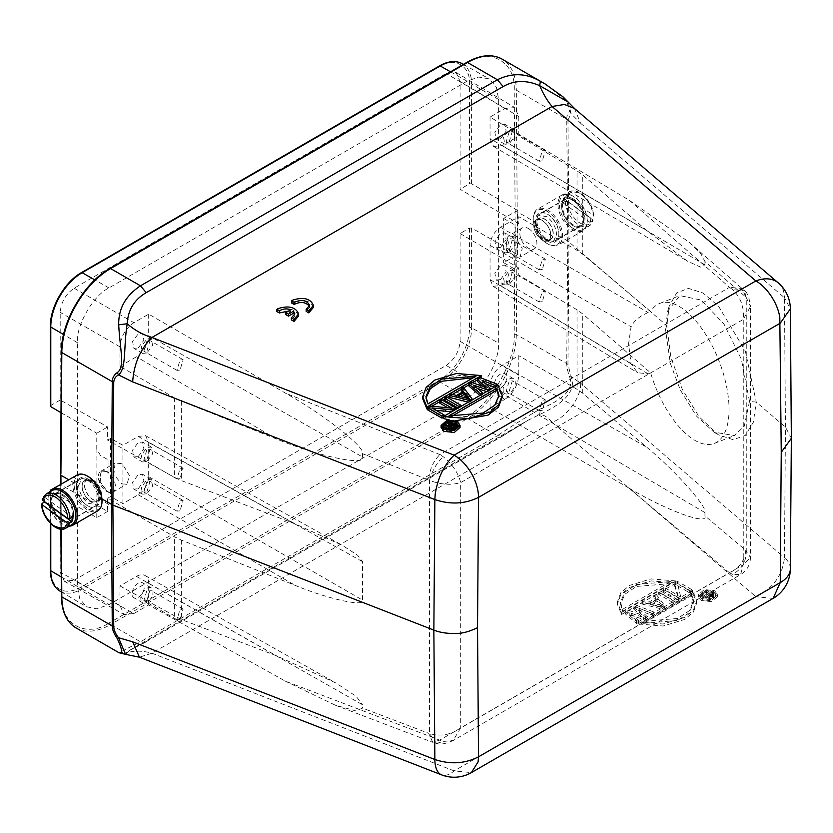<?xml version="1.0" encoding="UTF-8"?>
<svg xmlns="http://www.w3.org/2000/svg" width="833" height="833" viewBox="0 0 833 833"><rect width="100%" height="100%" fill="white"/><g stroke="black" fill="none" stroke-linecap="round" stroke-linejoin="round"><path stroke-width="0.62" stroke-dasharray="4.17 3.12" d="M427.683 409.888L430.838 408.076L452.027 410.221L447.81 407.785M439.574 403.026L441.667 401.818L455.953 410.065L451.663 411.773M436.076 410.305L431.911 409.909L444.062 416.927L443.427 417.291M444.468 400.204L446.561 398.986L460.847 407.233L458.744 408.451L458.088 408.066M449.362 397.372L451.455 396.164L456.505 397.466L463.492 393.426L462.419 392.031M461.243 390.51L463.346 389.303L472.03 400.777L469.239 402.391L468.313 402.162M477.632 388.553L473.675 387.199L482.515 394.727L480.422 395.935L479.891 395.477M468.937 386.075L471.738 384.461L486.076 389.511L482.692 386.304M477.33 381.233L480.12 379.619L497.207 386.241L495.104 387.46L494.313 387.147M485.524 383.701L482.068 382.357L490.21 390.281L487.409 391.895L486.587 391.614M480.912 377.911L477.33 379.983M472.561 382.743L468.937 384.825M463.742 387.824L461.243 389.271M452.371 394.394L449.362 396.133M447.227 397.362L444.468 398.955M442.333 400.184L439.574 401.777M431.963 406.171L427.683 408.639M422.716 398.778L427.891 387.366L441.969 378.776L461.461 375.162L481.464 377.599M443.427 418.541L497.905 387.085L502.174 397.362M455.505 420.769L449.591 419.999M441.084 427.454L446.873 422.414L457.275 423.581L460.045 427.454M288.52 311.073L290.946 311.688L285.844 314.635M298.631 315.874C295.694 309.116 288.874 307.346 278.16 310.563L276.681 311.417M294.695 314.884L294.872 315.884L291.363 319.893M313.416 307.356C310.49 300.598 303.66 298.828 292.945 302.046L291.508 302.92M309.48 306.357L309.657 307.367L306.148 311.375M567.95 364.458L566.742 363.615C566.773 367.228 567.762 371.768 569.72 377.234L571.074 376.454L567.95 364.458L568.96 241.809L567.95 120.119L566.752 119.275L567.762 240.966L666.837 325.578L670.773 356.732L682.206 389.136L699.126 416.854L718.358 434.805L733.134 439.72L745.316 435.42L753.313 422.321L756.27 402.131L745.348 351.12L718.504 306.148L702.896 292.935L688.37 288.374L676.635 292.956L669.191 306.2L666.837 325.578L665.494 329.472L667.681 311.25L679.801 295.611L701.334 300.099L724.096 324.276L741.36 359.2L749.513 401.391L756.27 402.131L785.457 427.121L791.35 438.158M749.513 401.391L744.244 426.225L734.321 435.607L713.86 432.056L696.409 416.011L680.165 389.709L670.315 363.24L665.494 329.472M650.667 372.924L648.209 373.871L637.62 372.705L631.07 363.854L628.571 343.852L631.07 326.796C634.111 320.715 639.817 315.967 648.209 312.552L650.667 311.594L582.746 254.304L577.04 250.337L518.792 216.715L518.792 223.754L515.825 225.462L515.825 269.705L518.792 267.997L518.792 275.036L577.04 309.845L582.746 313.947L650.667 372.924A75.126 34.299 -111.3 0 0 714.308 443.406A75.126 34.299 -111.3 0 0 729.052 409.357A75.126 34.299 -111.3 0 0 704.645 332.763A75.126 34.299 -111.3 0 0 659.788 303.399A75.126 34.299 -111.3 0 0 650.667 311.594M106.884 471.822A12.068 6.966 -120 0 0 100.845 471.228A12.068 6.966 -120 0 0 98.992 480.901A12.068 6.966 -120 0 0 106.884 491.532A12.068 6.966 -120 0 0 112.913 492.136A12.068 6.966 -120 0 0 114.767 482.463A12.068 6.966 -120 0 0 106.884 471.822M101.262 470.989L100.116 482.599L107.238 491.324L108.967 492.136L107.238 491.324L99.356 480.703L101.189 471.03L107.228 471.624L108.967 472.842L107.228 471.624L101.262 470.989L115.058 463.023M121.149 483.296L122.899 484.088L127.178 483.9L129.354 475.393L122.899 464.793L121.149 463.585L115.048 463.013L113.871 474.571L121.149 483.296M574.666 200.805A15.275 8.819 -120 0 0 565.669 199.17A15.275 8.819 -120 0 0 563.087 210.53A15.275 8.819 -120 0 0 571.948 223.983A15.275 8.819 -120 0 0 580.945 225.618A15.275 8.819 -120 0 0 583.527 214.258A15.275 8.819 -120 0 0 574.666 200.805M534.984 222.047C535.442 229.179 538.555 235.135 544.334 239.925L553.351 241.549L556.59 234.51C556.028 227.44 552.852 221.516 547.052 216.747L538.087 215.091L534.984 222.047L517.22 211.79L516.304 334.491A68.972 39.817 -60 0 1 467.532 418.468L110.591 624.542A1.479 0.854 60 0 1 109.54 622.73C85.966 638.672 60.018 623.959 61.819 595.657L60.903 475.247M629.279 488.263C666.744 510.608 708.321 525.79 704.947 515.887L745.743 550.301C744.827 560.474 739.423 567.981 729.531 572.812L629.279 488.263L490.054 407.878L504.86 399.33L446.165 365.437L74.137 580.226L133.874 613.525L148.68 604.966L285.542 681.259L443.166 741.443L453.11 740.558L740.61 574.572L743.255 564.722L460.68 727.865L453.121 740.558C445.728 743.848 440.23 744.806 436.617 743.432L432.733 742.307L428.735 733.321L362.542 708.102L355.941 710.934L335.262 705.176L285.542 681.259M490.054 407.878L490.054 386.356A17.243 9.954 -60 0 1 502.247 365.239L518.792 355.681L518.792 375.194C517.907 385.408 513.263 393.457 504.86 399.33M446.165 365.437C454.568 359.564 459.212 351.526 460.097 341.311L460.097 233.511L469.51 228.075L471.593 228.065L498.655 243.423L517.574 254.627L506.714 260.896L518.792 267.997M500.508 388.168A8.622 4.977 120 0 0 506.131 380.566A8.622 4.977 120 0 0 504.808 373.663A8.622 4.977 120 0 0 500.508 374.09A8.622 4.977 120 0 0 494.875 381.681A8.622 4.977 120 0 0 496.197 388.594A8.622 4.977 120 0 0 500.508 388.168M704.947 515.887L704.947 512.607C707.706 507.068 674.834 470.176 646.575 447.113L582.746 393.28L577.04 389.313L518.792 355.681M335.262 705.176L432.733 742.307L439.866 740.048L729.531 572.812L732.582 574.354L740.61 574.572C746.941 570.636 750.221 564.941 750.471 557.506L743.255 564.722L743.255 319.456C744.358 307.408 740.797 297.464 732.582 289.603L729.531 287.333L742.328 288.478L745.743 296.985L704.947 261.562L701.147 254.252L688.829 242.007L629.279 200.274L490.054 117.057L504.86 108.509L514.804 107.582L518.792 116.547L518.792 136.071L577.04 170.88L582.746 174.972L646.575 230.408L687.548 261.218L700.782 267.164L704.947 264.832L704.947 261.562M148.68 604.966L148.68 583.444L362.542 704.78L362.542 708.102M138.226 597.323A8.622 4.977 120 0 0 143.859 589.722A8.622 4.977 120 0 0 142.537 582.819A8.622 4.977 120 0 0 138.226 583.246A8.622 4.977 120 0 0 132.603 590.836A8.622 4.977 120 0 0 133.915 597.75A8.622 4.977 120 0 0 138.226 597.323M133.874 613.525L124.107 614.546L119.942 605.476L119.942 585.963L136.487 576.405A17.243 9.954 -60 0 1 145.057 575.52A17.243 9.954 -60 0 1 148.68 583.444M60.205 484.494L60.205 572.188L64.37 581.257L74.137 580.226M460.097 233.511L506.714 260.896L503.642 262.666L515.825 269.705M509.213 393.197A8.622 4.977 -60 0 1 504.902 393.624A8.622 4.977 -60 0 1 503.58 386.71A8.622 4.977 -60 0 1 509.213 379.119A8.622 4.977 -60 0 1 513.524 378.692A8.622 4.977 -60 0 1 514.846 385.596A8.622 4.977 -60 0 1 509.213 393.197M745.743 550.301L746.253 550.665C746.493 561.327 741.932 569.22 732.582 574.354M362.542 453.683L362.542 457.005C366.624 466.48 318.029 456.276 276.254 438.887L181.375 401.142L174.389 397.789L119.942 366.343L119.942 346.83C120.827 336.605 125.471 328.556 133.874 322.694L148.68 314.145L285.542 393.166C324.256 414.855 365.625 447.467 362.542 453.683L428.735 480.016C429.474 469.739 433.181 461.253 439.866 454.568L443.166 456.692C452.298 464.075 458.14 472.707 460.68 482.599L460.68 727.865C450.986 734.873 440.584 736.757 429.484 733.54L436.523 743.4M436.617 743.421L443.166 741.443M745.743 296.985L744.702 290.832C747.42 292.643 749.336 297.891 750.471 306.554L746.253 297.496L746.253 550.665L750.46 557.506L750.471 306.554L743.255 319.456L460.68 482.599C451.163 485.379 440.761 484.639 429.484 480.381C431.9 471.249 436.45 463.346 443.166 456.692M119.942 585.963L181.375 619.544L276.254 655.696L336.053 683.091L356.191 696.346L362.542 704.78M107.634 498.217L110.602 496.499L122.899 503.601L138.226 494.75C144.567 490.366 148.055 484.337 148.68 476.653L148.68 442.469L145.556 435.659L138.226 436.43L122.899 445.28L110.602 438.429L107.634 440.136L174.389 477.34L181.375 480.568L295.309 523.978L342.436 545.396L357.711 555.33L362.542 561.661L362.542 600.124C365.541 607.288 328.577 599.219 295.309 585.443L181.375 540.107L174.389 536.754L107.634 498.217L107.634 511.41L60.413 484.619M146.941 602.353A8.622 4.977 -60 0 1 142.63 602.78A8.622 4.977 -60 0 1 141.308 595.866A8.622 4.977 -60 0 1 146.941 588.275A8.622 4.977 -60 0 1 151.252 587.848A8.622 4.977 -60 0 1 152.574 594.752A8.622 4.977 -60 0 1 146.941 602.353M107.634 511.41L96.774 517.678L50.782 491.137A1.479 0.854 180 0 1 50.449 490.845M500.508 247.391L506.152 239.727L504.808 232.886L500.508 233.313L494.854 240.966L496.197 247.817L500.508 247.391M500.508 279.565L506.152 271.912L504.808 265.061L500.508 265.488L494.854 273.141L496.197 279.992L500.508 279.565M648.209 373.871L500.498 285.594L493.042 286.292L490.054 279.565L490.054 245.371C490.731 237.655 494.219 231.626 500.498 227.274L518.792 216.715M500.498 285.594L518.792 275.036M509.213 391.187L512.295 380.827L509.213 381.129L506.131 391.489L509.213 391.187M490.054 117.057L490.054 138.58L493.573 146.441L502.247 145.619L518.792 136.071M119.942 366.343L136.487 356.784C143.89 351.672 147.951 344.633 148.68 335.668L362.542 457.005M146.941 600.343L150.013 589.983L146.941 590.285L143.859 600.645L146.941 600.343M108.967 472.842L108.967 460.368L100.335 455.287L96.888 449.237L96.888 497.509L108.967 504.611L108.967 492.136M96.774 449.299L96.774 433.212L77.615 422.154L77.615 506.62M96.774 517.678L96.774 497.572M498.655 243.423L498.655 343.175C499.05 362.449 483.952 388.605 467.063 397.903L108.967 604.643L96.805 608.819L86.497 606.778L79.77 598.865L77.375 586.401L77.375 506.756M517.574 254.627L517.574 210.385L503.642 218.423L503.642 262.666M517.574 210.385L498.415 199.316L498.415 243.569M515.825 257.23L514.086 256.439L506.214 245.797L508.057 236.124L514.086 236.728L515.825 237.936L522.239 248.494L520.073 256.949L515.825 257.23M503.642 218.423L515.825 225.462M518.792 223.754L460.097 189.268L460.097 81.467L456.099 72.492L446.165 73.419L74.137 288.208C65.724 294.091 61.08 302.14 60.205 312.344L60.205 400.027L107.634 426.944L107.634 440.136M509.213 284.594L504.902 285.021L503.559 278.17L509.213 270.517L513.524 270.09L514.856 276.931L509.213 284.594M509.213 252.409L504.902 252.836L503.559 245.995L509.213 238.332L513.524 237.905L514.856 244.756L509.213 252.409M542.304 410.284L539.222 410.596L542.304 400.236L545.386 399.923L542.304 410.284M688.829 242.007L744.702 290.832L732.582 289.603M500.508 138.788L506.152 131.125L504.808 124.284L500.508 124.711L494.854 132.364L496.197 139.215L500.508 138.788M138.226 347.944L143.88 340.281L142.537 333.439L138.226 333.866L132.582 341.52L133.915 348.371L138.226 347.944M148.68 314.145L148.68 335.668M138.226 456.546L143.88 448.883L142.537 442.042L138.226 442.469L132.582 450.122L133.915 456.973L138.226 456.546M138.226 488.721L143.88 481.068L142.537 474.216L138.226 474.643L132.582 482.297L133.915 489.148L138.226 488.721M122.899 503.601L122.899 445.28M110.602 438.429L110.602 496.499M60.934 412.627L77.615 422.154M60.205 400.027L50.792 405.463L50.782 406.671M96.774 433.212L107.634 426.944M180.032 619.44L176.95 619.752L180.032 609.392L183.114 609.079L180.032 619.44M498.415 199.316L498.655 99.429L496.406 87.194L489.263 78.896L478.611 77.042L467.063 81.186L108.967 287.926C93.286 295.361 75.98 325.432 77.375 342.655L77.375 422.289M60.903 474.039L61.819 351.349C60.018 325.141 85.955 280.471 109.54 269.174L466.49 63.089C490.075 47.158 516.023 61.871 514.211 90.162L515.138 211.79L514.211 334.481C516.023 360.679 490.075 405.359 466.49 416.656L109.54 622.73M498.655 199.181L471.593 183.822L469.51 183.833L460.097 189.268M50.792 405.463L50.792 325.828C49.48 309.189 66.036 280.513 81.103 273.318L439.199 66.578C454.256 56.373 470.812 65.922 469.51 84.081L469.51 183.833M509.213 282.585L512.295 272.224L509.213 272.526L506.131 282.887L509.213 282.585M509.213 250.4L512.295 240.039L509.213 240.352L506.131 250.712L509.213 250.4M509.213 143.807L504.902 144.234L503.559 137.393L509.213 129.729L513.524 129.302L514.856 136.154L509.213 143.807M146.941 352.963L142.63 353.39L141.287 346.549L146.941 338.885L151.252 338.458L152.585 345.31L146.941 352.963M146.941 493.75L142.63 494.177L141.287 487.326L146.941 479.673L151.252 479.246L152.585 486.097L146.941 493.75M146.941 461.565L142.63 461.992L141.287 455.151L146.941 447.488L151.252 447.061L152.585 453.912L146.941 461.565M515.138 211.79L517.22 211.79L516.304 90.151L566.742 119.286C566.773 115.797 567.762 113.163 569.72 111.383L571.074 113.673L580.622 123.263L574.458 108.446M101.928 498.936L100.262 497.967L97.169 504.923L88.194 503.267C82.394 498.498 79.218 492.574 78.666 485.504L68.775 479.787M78.666 485.504L81.894 478.475L90.912 480.1C96.701 484.879 99.814 490.835 100.262 497.967M514.211 334.481A1.479 0.843 -179.6 0 1 516.304 334.491L566.742 363.615L567.762 240.966L556.59 234.51M542.304 301.681L539.222 301.994L542.304 291.633L545.386 291.321L542.304 301.681M542.304 269.507L539.222 269.809L542.304 259.448L545.386 259.146L542.304 269.507M76.105 627.957A68.972 39.817 -60 0 0 110.591 624.542L140.475 641.795L497.416 435.721L502.33 436.211L528.112 420.217L539.659 414.522C563.847 403.307 576.728 391.021 571.074 376.454L580.622 383.19C581.569 396.8 566.221 417.76 552.04 422.237C547.583 417.094 543.46 414.532 539.659 414.522L540.388 408.961C526.466 416.844 512.149 425.767 497.416 435.721L467.532 418.468A1.479 0.854 -120 0 1 466.49 416.656M790.35 568.814A34.486 19.732 0.4 0 0 784.457 557.662C782.624 575.322 773.097 588.337 755.864 596.699L552.04 422.237L151.95 653.218L139.444 657.185M509.213 141.797L512.295 131.437L509.213 131.749L506.131 142.11L509.213 141.797M778.293 282.908A34.486 23.345 -49.4 0 1 784.457 297.725L790.34 308.845M567.95 120.119L571.074 113.673L568.252 102.136M146.941 350.953L150.013 340.593L146.941 340.905L143.859 351.266L146.941 350.953M146.941 491.741L150.013 481.38L146.941 481.682L143.859 492.043L146.941 491.741M146.941 459.556L150.013 449.195L146.941 449.508L143.859 459.868L146.941 459.556M569.73 377.234C573.937 388.719 564.16 399.299 540.388 408.961M545.542 84.206L566.69 101.022L569.73 111.372M145.379 642.295L140.475 641.795L118.973 652.708M528.112 420.217L503.163 435.534L146.223 641.618L129.105 650.583L127.23 652.645C134.717 650.511 142.964 650.698 151.95 653.218L454.141 770.9L471.384 772.607M680.988 595.887L677.833 597.709L663.557 589.462L665.65 588.254L678.114 595.439L674.397 583.204L677.541 581.392L691.817 589.639L689.724 590.847L677.573 583.829L680.988 597.907L677.573 583.829M675.042 599.323L672.939 600.531L658.664 592.284L660.756 591.076L675.042 599.323L675.042 601.332L660.756 593.086L660.756 591.076M656.019 598.021L653.77 595.116L655.863 593.898L664.557 605.372L661.756 606.986L641.879 601.978L643.982 600.76L649.022 602.061L656.019 598.021L656.019 600.041L653.77 597.126L655.863 595.918L655.863 593.898M638.682 620.314L636.589 621.522L625.104 611.661L627.895 610.048L642.243 615.098L633.496 606.82L636.287 605.206L653.364 611.839L651.271 613.046L638.234 607.944L646.377 615.868L643.576 617.482L629.842 612.786L638.682 620.314L638.682 622.324L629.842 614.796L629.842 612.786M676.084 580.986L621.605 612.432L617.326 602.165L620.72 592.825L629.404 585.484L651.062 578.893L676.084 580.986L676.084 582.996L651.062 580.903L629.404 587.494L620.72 594.845L617.326 604.175L621.605 614.452L621.605 612.432M638.047 621.928L692.525 590.472L696.794 600.749L693.4 610.079L684.726 617.42L663.068 624.011L638.047 621.928L638.047 623.938L663.068 626.031L684.726 619.44L693.4 612.088L696.794 602.759L692.525 592.482L692.525 590.472M701.251 598.469L698.47 594.595L704.333 589.545L714.662 590.722L717.442 594.595L711.58 599.656L701.251 598.469M542.304 160.904L539.222 161.206L542.304 150.846L545.386 150.544L542.304 160.904M180.032 370.06L176.95 370.362L180.032 360.002L183.114 359.7L180.032 370.06M180.032 510.848L176.95 511.15L180.032 500.789L183.114 500.477L180.032 510.848M180.032 478.663L176.95 478.965L180.032 468.604L183.114 468.302L180.032 478.663M118.703 652.416L127.23 652.645L125.554 654.353M773.118 598.406L755.864 596.699L454.141 770.9A34.486 15.744 -68.7 0 1 441.625 774.877M714.662 592.742L704.333 591.555L698.47 596.605L701.251 600.478L711.58 601.665L717.442 596.605L714.662 592.742M692.525 592.482L638.047 623.938M621.605 614.452L676.084 582.996M625.104 611.661L625.104 613.671L636.589 623.532L636.589 621.522M636.589 623.532L638.682 622.324M629.842 614.796L643.576 619.502L643.576 617.482M643.576 619.502L646.377 617.888L646.377 615.868M646.377 617.888L638.234 609.954L638.234 607.944M638.234 609.954L651.271 615.056L651.271 613.046M651.271 615.056L653.364 613.848L653.364 611.839M653.364 613.848L636.287 607.215L636.287 605.206M636.287 607.215L633.496 608.829L633.496 606.82M633.496 608.829L642.243 617.107L642.243 615.098M642.243 617.107L627.895 612.057L627.895 610.048M627.895 612.057L625.104 613.671M653.77 597.126L653.77 595.116M656.019 600.041L649.022 604.071L649.022 602.061M649.022 604.071L643.982 602.78L643.982 600.76M643.982 602.78L641.879 603.987L641.879 601.978M641.879 603.987L661.756 609.006L661.756 606.986M661.756 609.006L664.557 607.392L664.557 605.372M664.557 607.392L655.863 595.918M658.664 592.284L658.664 594.293L672.939 602.54L672.939 600.531M672.939 602.54L675.042 601.332M660.756 593.086L658.664 594.293M663.557 589.462L663.557 591.472L677.833 599.718L677.833 597.709M677.833 599.718L680.988 597.907M677.573 585.838L689.724 592.857L689.724 590.847M689.724 592.857L691.817 591.649L691.817 589.639M691.817 591.649L677.541 583.402L677.541 581.392M677.541 583.402L674.397 585.214L674.397 583.204M674.397 585.214L678.114 597.459L678.114 595.439M678.114 597.459L665.65 590.264L665.65 588.254M665.65 590.264L663.557 591.472M497.905 387.085L497.905 385.075M471.738 382.451L471.738 384.461M480.422 395.935L480.422 395.165M482.515 394.727L482.515 393.957M473.675 387.199L473.675 385.19M487.409 391.895L487.409 391.135M490.21 390.281L490.21 389.521M482.068 382.357L482.068 380.337M495.104 387.46L495.104 386.689M497.207 386.241L497.207 385.481M480.12 379.619L480.12 377.609M486.076 389.511L486.076 387.501M463.346 387.293L463.346 389.303M463.492 393.426L463.492 391.416M456.505 397.466L456.505 395.456M451.455 396.164L451.455 394.155M469.239 402.391L469.239 401.631M472.03 400.777L472.03 400.017M446.561 398.986L446.561 396.977M460.847 406.473L460.847 407.233M458.744 408.451L458.744 407.681M430.838 406.067L430.838 408.076M444.062 416.927L444.062 416.156M431.911 409.909L431.911 407.899M452.808 411.877L452.808 411.117M455.953 410.065L455.953 409.295M441.667 401.818L441.667 399.809M452.027 410.221L452.027 408.212M713.423 593.45L704.947 592.492L700.22 596.605L702.49 599.77L710.965 600.718L715.693 596.605L713.423 593.45M643.545 623.334L677.677 620.47L689.308 612.672L693.556 602.728L691.484 595.657L643.545 623.334L643.545 621.324L691.484 593.648L693.618 600.718L689.36 610.683L677.666 618.45L643.545 621.324M670.586 583.6L636.443 586.463L624.812 594.262L620.575 604.206L622.647 611.276L670.586 583.6L670.586 581.58L622.647 609.256L620.512 602.197L624.76 592.232L636.464 584.464L670.586 581.58M661.943 607.496L656.883 600.937L650.594 604.571L661.943 607.496L661.943 605.487L656.883 598.927L650.594 602.561L650.594 604.571M713.423 591.44L715.693 594.595L710.965 598.708L702.49 597.75L700.22 594.595L704.947 590.482L713.423 591.44M691.484 595.657L691.484 593.648M622.647 611.276L622.647 609.256M656.883 600.937L656.883 598.927M650.594 602.561L661.943 605.487M443.031 426.444L442.833 427.454L445.093 430.609L453.579 431.567L458.296 427.454L458.098 426.444M448.925 415.927L448.925 417.937L451.569 416.417M448.925 417.937L483.067 415.073L494.698 407.275L498.936 397.331M475.966 376.183L475.966 378.192L428.027 405.869L428.027 403.859M475.966 378.192L473.321 377.713M425.955 398.809L428.027 405.869M458.067 395.956L458.067 397.966L460.482 396.57M469.416 398.872L469.416 400.881L458.067 397.966M467.48 398.372L469.416 400.881M709.185 598.677L701.386 594.168L702.354 593.606L705.843 595.616L708.612 594.023L706.426 591.263L707.561 590.607L709.914 593.648L713.371 594.148L713.735 595.855L709.185 598.677L709.185 600.687L713.09 598.438L713.09 596.418M448.466 429.234L448.466 428.579M443.552 427.319L444.645 426.642L449.435 427.912L452.194 426.309L450.455 425.309M448.706 424.299L449.685 423.737L457.484 428.245L452.611 430.869L450.309 430.848L448.643 429.89M451.996 423.06L448.706 423.112M444.301 424.83L443.51 425.632M702.354 593.606L702.354 595.616L701.386 596.178L701.386 594.168M701.386 596.178L709.185 600.687M713.09 598.438L713.735 595.855M713.735 597.865L713.891 595.189M713.891 597.209L713.714 594.533M713.714 596.543L713.371 594.148M713.371 596.157L712.715 595.772L712.715 593.762M712.715 595.772L712.048 595.585L712.048 593.575M712.048 595.585L710.903 595.48L710.903 593.471M710.903 595.48L709.914 595.668L709.914 593.648M709.914 595.668L707.561 592.617L707.561 590.607M707.561 592.617L706.426 593.273L706.426 591.263M706.426 593.273L708.612 596.032L708.612 594.023M708.612 596.032L705.843 597.625L705.843 595.616M705.843 597.625L702.354 595.616M444.645 424.632L444.645 426.642M448.789 428.662L448.789 426.652M449.643 430.661L449.643 429.87M450.309 430.848L450.309 429.901M451.455 430.953L451.455 429.87M452.611 430.869L452.611 429.745M453.589 430.494L453.589 429.547M457.484 428.245L457.484 427.433M449.685 423.737L449.685 421.727M452.194 426.309L452.194 424.299M449.435 427.912L449.435 425.892M711.903 596.438L709.935 596.418L706.842 598.209L709.331 599.645L712.746 597.48L711.903 596.438L711.903 594.418L710.58 594.221L710.58 596.241M711.236 596.241L711.236 594.231M712.402 596.72L711.903 594.418M712.736 597.105L712.402 594.71M712.746 597.48L712.736 595.095M712.423 597.855L712.746 595.47M709.331 599.645L709.331 597.636L712.423 595.845M706.842 598.209L706.842 596.199L709.331 597.636M709.935 596.418L709.935 594.408L706.842 596.199M710.58 594.221L709.935 594.408M450.122 427.798L449.789 429.432M450.622 428.089L450.622 430.099L450.122 429.807M451.278 428.277L451.278 430.286L450.622 430.099M451.934 428.287L451.934 430.297L451.278 430.286M452.59 428.1L452.59 430.109L451.934 430.297M455.682 426.319L455.682 428.329L452.59 430.109M453.943 427.319L455.682 428.329M450.101 427.777L450.101 428.672L450.945 428.183M528.372 228.481A12.068 6.966 60 0 1 536.254 239.113A12.068 6.966 60 0 1 534.401 248.786A12.068 6.966 60 0 1 528.372 248.192A12.068 6.966 60 0 1 520.49 237.551A12.068 6.966 60 0 1 522.333 227.888A12.068 6.966 60 0 1 528.372 228.481M60.59 519.209A15.275 8.819 60 0 1 51.729 505.766A15.275 8.819 60 0 1 54.312 494.396A15.275 8.819 60 0 1 63.298 496.041A15.275 8.819 60 0 1 72.159 509.484A15.275 8.819 60 0 1 69.576 520.854A15.275 8.819 60 0 1 60.59 519.209M573.302 198.92A16.504 9.527 -120 0 0 561.64 205.657A16.504 9.527 -120 0 0 573.302 225.868L573.302 225.868A16.504 9.527 -120 0 0 584.974 219.131A16.504 9.527 -120 0 0 573.302 198.92M565.826 196.838L563.389 198.244A19.7 11.381 -120 0 0 562.858 202.731L565.295 201.326L567.388 201.482C568.189 209.801 571.938 216.705 578.654 222.203C585.495 226.524 590.16 225.701 592.627 219.745L592.627 221.109L590.191 222.515A19.7 11.381 -120 0 0 590.722 218.027L593.158 216.622L593.148 215.258C593.419 208.958 589.66 202.055 581.892 194.547C573.718 190.507 569.064 191.33 567.919 196.994L593.148 215.258L593.158 216.622A19.7 11.381 -120 0 0 580.976 194.027A19.7 11.381 -120 0 0 569.376 191.913A19.7 11.381 -120 0 0 565.826 196.838L567.919 196.994M571.553 227.347A19.7 11.381 60 0 1 560.12 209.989A19.7 11.381 60 0 1 563.452 195.328A19.7 11.381 60 0 1 573.302 196.307L573.302 196.307A19.7 11.381 60 0 1 575.062 197.442A19.7 11.381 60 0 1 587.244 220.433A19.7 11.381 60 0 1 583.162 229.46A19.7 11.381 60 0 1 573.302 228.481A19.7 11.381 60 0 1 571.553 227.347M563.389 198.244L590.722 218.027M590.191 222.515L562.858 202.731M567.388 201.482L592.627 219.745L592.627 221.109A19.7 11.381 -120 0 1 589.077 226.035L583.162 229.46M572.604 195.901A20.69 11.943 -120 0 0 562.265 194.88A20.69 11.943 -120 0 0 559.089 211.457A20.69 11.943 -120 0 0 572.604 229.689A20.69 11.943 -120 0 0 582.954 230.71A20.69 11.943 -120 0 0 587.244 221.245A20.69 11.943 -120 0 0 572.604 195.901L573.302 196.307L572.604 195.901M547.875 243.965L547.875 243.965A20.69 11.943 60 0 1 533.245 218.631A20.69 11.943 60 0 1 537.535 209.156A20.69 11.943 60 0 1 547.875 210.176A20.69 11.943 60 0 1 561.39 228.409A20.69 11.943 60 0 1 558.225 244.996A20.69 11.943 60 0 1 547.875 243.965L547.177 243.569A19.7 11.381 60 0 1 533.245 219.433A19.7 11.381 60 0 1 547.177 211.384A19.7 11.381 60 0 1 561.109 235.52A19.7 11.381 60 0 1 547.177 243.569L547.875 243.965M547.177 240.956A16.504 9.527 -120 0 0 558.849 234.208A16.504 9.527 -120 0 0 547.177 213.998L547.177 213.998A16.504 9.527 -120 0 0 535.515 220.735A16.504 9.527 -120 0 0 547.177 240.956M547.875 239.748A15.515 8.955 -120 0 0 555.632 240.508A15.515 8.955 -120 0 0 558.849 233.407A15.515 8.955 -120 0 0 547.875 214.404L547.177 213.998L547.875 214.404A15.515 8.955 -120 0 0 540.117 213.633A15.515 8.955 -120 0 0 537.743 226.066A15.515 8.955 -120 0 0 547.875 239.748M572.604 200.128A15.515 8.955 60 0 1 582.746 213.8A15.515 8.955 60 0 1 580.372 226.232A15.515 8.955 60 0 1 572.604 225.462L572.604 225.462A15.515 8.955 60 0 1 561.64 206.459A15.515 8.955 60 0 1 564.847 199.358A15.515 8.955 60 0 1 572.604 200.128M573.302 225.868L572.604 225.462L573.302 225.868M61.944 521.104A16.504 9.527 60 0 1 50.272 500.883A16.504 9.527 60 0 1 61.944 494.146L61.944 494.146A16.504 9.527 60 0 1 73.616 514.357A16.504 9.527 60 0 1 61.944 521.104M44.524 501.653A19.7 11.381 60 0 1 45.055 497.499L42.618 498.905L42.618 500.269M52.094 490.564A19.7 11.381 -120 0 0 48.012 499.581A19.7 11.381 -120 0 0 60.195 522.572A19.7 11.381 -120 0 0 61.944 523.718L61.944 523.718A19.7 11.381 -120 0 0 71.794 524.686M72.388 517.283L45.055 497.499M69.337 526.112A20.69 11.943 60 0 1 62.642 524.113L62.642 524.113A20.69 11.943 60 0 1 48.012 498.78A20.69 11.943 60 0 1 49.636 491.98M77.032 475.029A20.69 11.943 -120 0 0 73.856 491.605A20.69 11.943 -120 0 0 87.371 509.838A20.69 11.943 -120 0 0 97.721 510.858M88.069 476.455A19.7 11.381 -120 0 0 74.137 484.494A19.7 11.381 -120 0 0 88.069 508.63A19.7 11.381 -120 0 0 102.001 500.581M62.642 524.113L61.944 523.718L62.642 524.113M88.069 479.069A16.504 9.527 60 0 1 99.741 499.279A16.504 9.527 60 0 1 88.069 506.016L88.069 506.016A16.504 9.527 60 0 1 76.397 485.806A16.504 9.527 60 0 1 88.069 479.069M87.371 480.277A15.515 8.955 60 0 1 97.513 493.948A15.515 8.955 60 0 1 95.129 506.381A15.515 8.955 60 0 1 87.371 505.61L87.371 505.61A15.515 8.955 60 0 1 76.397 486.607A15.515 8.955 60 0 1 79.614 479.506A15.515 8.955 60 0 1 87.371 480.277M88.069 506.016L87.371 505.61L88.069 506.016M62.642 519.896A15.515 8.955 -120 0 0 70.399 520.656A15.515 8.955 -120 0 0 73.616 513.555A15.515 8.955 -120 0 0 62.642 494.552L61.944 494.146L62.642 494.552A15.515 8.955 -120 0 0 54.884 493.782A15.515 8.955 -120 0 0 52.5 506.214A15.515 8.955 -120 0 0 62.642 519.896M290.946 309.678L290.946 311.688M278.16 308.554L278.16 310.563M292.945 300.026L292.945 302.046M307.398 308.72L307.398 310.73M544.74 238.738A12.068 6.966 60 0 1 536.858 228.107A12.068 6.966 60 0 1 538.712 218.433A12.068 6.966 60 0 1 544.74 219.027A12.068 6.966 60 0 1 552.623 229.669A12.068 6.966 60 0 1 550.78 239.331A12.068 6.966 60 0 1 544.74 238.738M543.689 237.853A11.818 6.831 -120 0 0 550.655 239.123A11.818 6.831 -120 0 0 552.654 230.325A11.818 6.831 -120 0 0 545.792 219.912A11.818 6.831 -120 0 0 538.826 218.642A11.818 6.831 -120 0 0 536.827 227.44A11.818 6.831 -120 0 0 543.689 237.853M541.252 239.258A11.818 6.831 60 0 1 534.39 228.846A11.818 6.831 60 0 1 536.39 220.047A11.818 6.831 60 0 1 543.355 221.318A11.818 6.831 60 0 1 550.217 231.73A11.818 6.831 60 0 1 548.218 240.529A11.818 6.831 60 0 1 541.252 239.258M542.304 240.143A12.068 6.966 -120 0 0 548.343 240.747A12.068 6.966 -120 0 0 550.186 231.074A12.068 6.966 -120 0 0 542.304 220.433A12.068 6.966 -120 0 0 536.265 219.839A12.068 6.966 -120 0 0 534.422 229.512A12.068 6.966 -120 0 0 542.304 240.143M90.505 481.276A12.068 6.966 -120 0 0 84.477 480.683A12.068 6.966 -120 0 0 82.623 490.356A12.068 6.966 -120 0 0 90.505 500.987A12.068 6.966 -120 0 0 96.545 501.591A12.068 6.966 -120 0 0 98.388 491.918A12.068 6.966 -120 0 0 90.505 481.276M91.557 482.161A11.818 6.831 60 0 1 98.419 492.574A11.818 6.831 60 0 1 96.42 501.372A11.818 6.831 60 0 1 89.454 500.102A11.818 6.831 60 0 1 82.602 489.689A11.818 6.831 60 0 1 84.591 480.891A11.818 6.831 60 0 1 91.557 482.161M93.994 480.756A11.818 6.831 -120 0 0 87.038 479.485A11.818 6.831 -120 0 0 85.039 488.284A11.818 6.831 -120 0 0 91.89 498.696A11.818 6.831 -120 0 0 98.856 499.967A11.818 6.831 -120 0 0 100.855 491.168A11.818 6.831 -120 0 0 93.994 480.756M92.942 479.87A12.068 6.966 60 0 1 100.835 490.502A12.068 6.966 60 0 1 98.981 500.175A12.068 6.966 60 0 1 92.942 499.581A12.068 6.966 60 0 1 85.06 488.94A12.068 6.966 60 0 1 86.913 479.277A12.068 6.966 60 0 1 92.942 479.87M460.097 341.311L518.792 375.194M704.947 512.607L490.054 386.356M119.942 605.476L60.205 572.188M469.51 228.075L469.51 327.827A42.868 24.751 -60 0 1 439.199 380.337L81.103 587.078A42.868 24.751 -60 0 1 50.792 569.574L50.792 489.929M577.04 309.845L577.04 389.313M502.247 365.239L646.575 447.113M428.735 480.016L429.484 480.381L429.484 733.54L428.735 733.321M181.375 540.107L181.375 619.544M181.375 401.142L181.375 480.568M136.487 576.405L276.254 655.696M174.389 616.316L174.389 536.754M50.792 569.574A1.479 0.854 0 0 0 50.355 570.178M50.782 523.738L50.782 491.137M81.103 587.078A1.479 0.854 -120 0 0 82.134 588.879A44.347 25.604 -60 0 1 59.83 591.003M439.199 380.337A1.479 0.854 -120 0 0 440.23 382.139L82.134 588.879L108.967 604.643M469.51 327.827A1.479 0.854 180 0 1 471.593 327.827A44.347 25.604 -60 0 1 440.23 382.139L467.063 397.903M471.593 228.065L471.593 327.827L498.655 343.175M582.746 393.28L582.746 313.947M629.279 200.274L729.531 287.333L439.866 454.568L285.542 393.166M704.947 264.832L490.054 138.58M502.247 145.619L646.575 230.408M577.04 250.337L577.04 170.88M582.746 254.304L582.746 174.972M276.254 438.887L136.487 356.784M138.226 494.75L295.309 585.443M148.68 476.653L362.542 600.124M148.68 442.469L362.542 561.661M138.226 436.43L295.309 523.978M174.389 397.789L174.389 477.34M61.246 576.925L77.375 586.401M460.097 81.467L518.792 116.547M74.137 288.208L133.874 322.694M504.86 108.509L446.165 73.419M119.942 346.83L60.205 312.344M77.375 342.655L63.568 334.543M514.211 90.162A1.479 0.864 179.6 0 1 516.304 90.151A68.972 39.817 -60 0 0 502.018 59.07M466.49 63.089A1.479 0.854 60 0 1 466.792 62.413M109.54 269.174A1.479 0.854 60 0 1 109.852 268.497M61.819 351.349A1.479 0.843 0.4 0 0 61.392 351.942M61.819 595.657A1.479 0.864 -0.4 0 0 61.392 596.272M61.309 529.153L60.965 484.296M108.967 287.926L94.837 279.909M467.063 81.186L450.528 71.805M498.655 99.429L471.593 84.071A44.347 25.604 120 0 0 462.273 63.693M471.593 183.822L471.593 84.071A1.479 0.854 0 0 0 469.51 84.081M439.199 66.578A1.479 0.854 60 0 1 439.501 65.901M81.103 273.318A1.479 0.854 60 0 1 81.405 272.641M50.792 325.828A1.479 0.854 0 0 0 50.355 326.421M580.622 123.263L784.457 297.725L785.457 427.121L784.457 557.662L580.622 383.19M146.223 641.618L502.351 436.211M502.341 436.2L503.163 435.534M565.295 201.326A19.7 11.381 -120 0 0 577.477 223.921A19.7 11.381 -120 0 0 589.077 226.035L593.023 220.672M65.869 528.112A19.7 11.381 60 0 1 54.27 525.998A19.7 11.381 60 0 1 42.098 503.392M42.618 498.905A19.7 11.381 60 0 1 46.169 493.979M500.498 227.274L648.209 312.552M631.07 363.854L490.054 279.565M490.054 245.371L631.07 326.796M713.85 432.077L718.348 434.826M667.681 311.24L669.159 306.19M659.788 303.399L679.801 295.6M112.913 492.136L127.199 483.89M565.669 199.17L538.087 215.091M64.37 581.257L124.107 614.546M504.902 393.624L496.197 388.594M145.057 575.52L336.053 683.091M142.63 602.78L133.915 597.75M50.355 523.311L50.355 490.96M493.573 146.441L687.548 261.218M145.515 435.638L342.436 545.396M61.361 591.899L86.497 606.778M504.902 285.021L496.197 279.992M504.902 252.836L496.197 247.817M539.222 410.596L506.131 391.489M176.95 619.752L143.859 600.645M456.099 72.492L514.804 107.582M504.902 144.234L496.197 139.215M142.63 353.39L133.915 348.371M142.63 494.177L133.915 489.148M142.63 461.992L133.915 456.973M60.882 529.122L60.538 484.546M463.44 64.349L489.263 78.896M539.222 301.994L506.131 282.887M539.222 269.809L506.131 250.712M129.105 650.583L528.091 420.238M539.222 161.206L506.131 142.11M176.95 370.362L143.859 351.266M176.95 511.15L143.859 492.043M176.95 478.965L143.859 459.868M145.4 642.285L129.073 650.594M698.47 594.595L698.47 596.605M696.794 602.759L696.794 600.749M617.326 604.175L617.326 602.165M715.693 594.595L715.693 596.605M693.618 602.728L693.618 600.718M620.502 604.206L620.502 602.197M458.296 427.454L458.296 425.444M498.998 395.321L498.998 397.331M425.882 396.8L425.882 398.809M534.401 248.786L520.125 257.033M54.312 494.396L81.894 478.475M593.585 215.914C593.752 202.461 577.842 186.092 569.376 191.913L563.452 195.328M562.265 194.88L537.535 209.156M533.245 219.433L533.245 218.631M558.849 233.407L558.849 234.208M580.372 226.232L555.632 240.508M48.012 499.581L48.012 498.78M73.616 513.555L73.616 514.357M70.399 520.656L95.129 506.381M493.011 286.271L637.62 372.705M54.884 493.782L79.614 479.506M76.397 486.607L76.397 485.806M564.847 199.358L540.117 213.633M561.64 206.459L561.64 205.657M587.244 220.433L587.244 221.245M582.954 230.71L558.225 244.996M69.576 520.854L97.169 504.923M522.333 227.888L508.057 236.124M442.833 427.454L442.833 425.444M700.22 594.595L700.22 596.605M717.442 594.595L717.442 596.605M183.114 468.302L150.013 449.195M183.114 500.477L150.013 481.38M183.114 359.7L150.013 340.593M545.386 150.544L512.295 131.437M545.386 259.146L512.295 240.039M545.386 291.321L512.295 272.224M151.252 447.061L142.537 442.042M151.252 479.246L142.537 474.216M151.252 338.458L142.537 333.439M513.524 129.302L504.808 124.284M183.114 609.079L150.013 589.983M545.386 399.923L512.295 380.827M513.524 237.905L504.808 232.886M513.524 270.09L504.808 265.061M151.252 587.848L142.537 582.819M513.524 378.692L504.808 373.663M580.945 225.618L553.351 241.549M714.308 443.406L734.321 435.607M294.872 313.874L294.872 315.884M309.657 305.357L309.657 307.367M538.826 218.642L536.39 220.047M550.78 239.331L548.343 240.747M538.712 218.433L536.265 219.839M550.655 239.123L548.218 240.529M84.591 480.891L87.038 479.485M96.545 501.591L98.981 500.175M84.477 480.683L86.913 479.277M96.42 501.372L98.856 499.967"/><path stroke-width="1.25" d="M443.427 417.291L441.969 418.135L427.683 409.888L427.683 407.878L430.838 406.067L452.027 408.212L439.574 401.017L441.667 399.809L455.953 408.055L452.808 409.867L431.911 407.899L444.062 414.917L441.969 416.125L427.683 407.878M447.81 407.785L439.574 403.026L439.574 401.017M451.663 411.773L436.076 410.305M458.088 408.066L444.468 400.204L444.468 398.195L446.561 396.977L460.847 405.223L460.847 406.473M462.419 392.031L461.243 390.51L461.243 388.501L463.492 391.416L456.505 395.456L451.455 394.155L449.362 395.363L449.362 397.372L468.313 402.162M479.891 395.477L468.937 386.075L468.937 384.065L471.738 382.451L486.076 387.501L477.33 379.223L480.12 377.609L497.207 384.232L495.104 385.45L482.068 380.337L490.21 388.272L487.409 389.886L473.675 385.19L482.515 392.707L480.422 393.926L468.937 384.065M482.692 386.304L477.33 381.233L477.33 379.223M494.313 387.147L485.524 383.701M486.587 391.614L477.632 388.553M427.683 408.639L426.985 409.045L426.985 407.035L422.706 396.768L426.111 387.428L434.784 380.087L456.442 373.496L481.464 375.579L480.912 377.911M477.33 379.983L472.561 382.743M468.937 384.825L463.742 387.824M461.243 389.271L452.371 394.394M449.362 396.133L447.227 397.362M444.468 398.955L442.333 400.184M439.574 401.777L431.963 406.171M426.985 409.045L422.716 398.778L422.706 396.768M502.184 395.342L498.78 404.682L490.106 412.023L468.448 418.614L443.427 416.531L497.905 385.075L502.184 395.342L502.184 397.362L498.436 407.139L488.003 415.167L455.505 420.769M449.591 419.999L443.427 418.541L443.427 416.531M460.045 425.444L460.045 427.454L454.256 432.494L443.864 431.317L441.084 427.454L441.084 425.444L446.936 420.384L457.275 421.571L460.045 425.444L454.193 430.494L443.864 429.307L441.084 425.444M276.681 309.407L279.347 310.948C282.637 308.772 286.51 308.356 290.946 309.678L285.844 312.625L288.478 314.145L293.539 311.219L294.872 313.874L291.363 317.883L294.018 319.414L298.631 313.864C295.694 307.106 288.874 305.336 278.16 308.554L276.681 309.407L276.681 311.417L279.347 312.958L288.52 311.073M291.363 317.883L291.363 319.893L294.018 321.423L298.631 315.874L298.631 313.864M285.844 312.625L285.844 314.635L288.478 316.155L293.539 313.229L294.695 314.884M306.148 309.355L306.148 311.375L308.804 312.906L313.416 307.356L313.416 305.347C310.49 298.589 303.66 296.819 292.945 300.026L291.508 300.911L294.132 302.421C301.702 299.172 306.888 300.151 309.657 305.357L306.148 309.355L308.804 310.896L313.416 305.347M291.508 300.911L291.508 302.92L294.132 304.43C300.671 301.317 305.784 301.962 309.48 306.357M50.449 490.845A1.479 0.854 180 0 1 50.355 490.533A1.479 0.854 180 0 1 50.792 489.929L60.413 484.619M50.792 405.463L50.782 406.671L60.934 412.627M60.903 474.039L61.819 352.546A68.972 39.817 -60 0 1 110.591 268.57L467.532 62.485A68.972 39.817 -60 0 1 502.018 59.07C492.011 53.697 480.277 54.811 466.792 62.413A1.479 0.854 60 0 1 467.532 62.485L497.416 79.749C512.149 72.554 526.466 73.085 540.388 81.363L545.542 84.206M791.35 438.335L781.25 452.329L780.25 582.621A34.486 19.732 0.4 0 0 790.194 570.615A34.486 19.732 0.4 0 0 790.35 568.814L791.35 438.335L790.35 308.845L780.25 323.183L478.527 497.384L477.528 627.676C469.343 631.591 462.315 633.507 456.453 633.424C447.758 633.746 440.23 632.632 433.858 630.112L112.892 505.11L101.928 498.936M68.775 479.787L60.903 475.247L60.965 484.296M574.458 108.446L568.273 102.147L539.659 85.643C543.46 94.296 547.583 101.241 552.04 106.478L151.95 337.469L454.141 455.151A34.486 19.909 60 0 1 471.384 473.352A34.486 19.909 60 0 1 478.527 497.384C464.97 504.048 450.414 504.777 434.857 499.561L435.201 494.24C437.783 477.819 444.093 464.783 454.141 455.151L755.864 280.95A34.486 23.345 -49.4 0 1 778.293 282.908L574.458 108.446L564.482 104.469L552.04 106.478L755.864 280.95C767.026 287.177 777.897 303.368 779.813 317.612L781.25 452.329M118.703 652.416C122.868 654.082 122.368 649.438 117.214 638.484C113.944 633.757 112.288 629.592 112.268 626L113.725 626.697L112.892 505.11L113.725 382.368L112.268 381.67C112.288 378.047 113.944 375.037 117.214 372.632C125.221 367.238 120.014 349.912 118.703 324.818C118.39 308.668 125.648 295.673 140.475 285.823L497.416 79.749L503.163 86.559C514.315 80.197 526.487 79.895 539.659 85.643L540.388 81.363M118.973 652.708L76.105 627.957A68.972 39.817 -60 0 1 61.819 596.876L61.309 529.153M117.224 638.474L118.536 637.724L132.666 641.816L434.857 759.498L433.858 630.112L434.857 499.561L132.666 381.889C133.905 363.875 140.329 349.069 151.95 337.469C142.964 334.845 134.717 330.274 127.23 323.756C127.938 309.991 134.269 299.62 146.223 292.643L503.163 86.559M118.703 324.818L127.23 323.756C123.305 346.955 126.731 368.259 118.525 374.944L117.214 372.632M113.725 382.368C114.006 378.89 115.61 376.412 118.536 374.944L132.666 381.889M118.994 652.728L125.554 654.353L118.525 637.724C115.62 634.048 114.017 630.373 113.725 626.697M125.554 654.353L139.434 657.195L132.666 641.816M477.528 627.676L478.527 756.822C464.97 763.746 450.414 764.642 434.857 759.498A34.486 15.744 -68.7 0 0 441.625 774.877A34.486 34.486 0 0 0 471.384 772.607L478.09 761.893L478.527 756.822L780.25 582.621L773.118 598.406A34.486 34.486 0 0 0 790.35 568.814M481.464 375.579L426.985 407.035M480.422 395.165L480.422 393.926M482.515 393.957L482.515 392.707M487.409 391.135L487.409 389.886M490.21 389.521L490.21 388.272M495.104 386.689L495.104 385.45M497.207 385.481L497.207 384.232M472.03 400.017L472.03 398.768L463.346 387.293L461.243 388.501M469.239 401.631L469.239 400.381L449.362 395.363M472.03 398.768L469.239 400.381M458.744 407.681L458.744 406.431L444.468 398.195M460.847 405.223L458.744 406.431M441.969 418.135L441.969 416.125M444.062 416.156L444.062 414.917M452.808 411.117L452.808 409.867M455.953 409.295L455.953 408.055M445.093 428.599L442.833 425.444L447.55 421.331L456.036 422.279L458.296 425.444L453.579 429.547L445.093 428.599M496.864 388.251L498.998 395.321L494.74 405.286L483.046 413.043L448.925 415.927L496.864 388.251L496.864 390.261L451.569 416.417M428.027 403.859L425.892 396.8L430.14 386.835L441.844 379.067L475.966 376.183L428.027 403.859M469.416 398.872L458.067 395.956L464.356 392.322L469.416 398.872M458.098 426.444L456.036 424.289L451.996 423.06M498.925 396.643L496.864 390.261M473.321 377.713L441.261 381.306L430.349 388.688L425.986 398.018M460.482 396.57L464.356 394.332L464.356 392.322M464.356 394.332L467.48 398.372M448.466 428.579L443.552 427.319M450.455 425.309L448.706 424.299L448.706 422.289L449.685 421.727L457.484 426.225L457.484 427.433M448.643 427.881L448.643 429.766L448.466 427.214L449.643 428.651L452.611 428.86L457.484 426.225M448.706 423.112L444.301 424.83M443.51 425.632L443.031 426.444M443.51 427.256L443.51 425.288L448.789 426.652L448.466 427.214M448.706 422.289L452.194 424.299L449.435 425.892L444.645 424.632L443.51 425.288M448.977 429.807L448.977 428.266M449.643 429.87L449.643 428.651M450.309 429.901L450.309 428.839M451.455 429.87L451.455 428.943M452.611 429.745L452.611 428.86M453.589 429.547L453.589 428.485M450.122 427.798L450.101 426.663L453.194 424.872L455.682 426.319L451.934 428.287L450.122 427.798M453.194 424.872L453.194 426.892L453.943 427.319M450.101 426.663L450.101 427.777M450.945 428.183L453.194 426.892M42.098 503.392L42.098 504.756L67.327 523.02C66.192 528.684 61.527 529.507 53.354 525.477C45.586 517.97 41.837 511.056 42.098 504.756L42.098 503.392L44.534 501.987A19.7 11.381 60 0 1 44.524 501.653M69.431 523.176A19.7 11.381 60 0 1 65.869 528.112L71.794 524.686A19.7 11.381 -120 0 0 75.126 510.025A19.7 11.381 -120 0 0 63.693 492.678A19.7 11.381 -120 0 0 61.944 491.532A19.7 11.381 -120 0 0 52.094 490.564L46.169 493.979A19.7 11.381 60 0 1 57.779 496.093A19.7 11.381 60 0 1 69.951 518.688L72.388 517.283A19.7 11.381 60 0 1 71.867 521.77L69.431 523.176L67.327 523.02M44.534 501.987L71.867 521.77M67.858 518.532L42.618 500.269C45.097 494.313 49.751 493.49 56.602 497.822C63.308 503.309 67.067 510.212 67.858 518.532L69.951 518.688M42.618 498.905L42.618 500.269L42.618 498.905M49.636 491.98A20.69 11.943 60 0 1 52.292 489.304A20.69 11.943 60 0 1 62.642 490.325A20.69 11.943 60 0 1 76.157 508.557A20.69 11.943 60 0 1 72.981 525.144A20.69 11.943 60 0 1 69.337 526.112M72.981 525.144L97.721 510.858A20.69 11.943 -120 0 0 102.001 501.393L102.001 500.581A19.7 11.381 -120 0 0 88.069 476.455L87.371 476.049A20.69 11.943 -120 0 0 77.032 475.029L52.292 489.304M88.069 476.455L87.371 476.049A20.69 11.943 -120 0 1 102.001 501.393M279.347 310.948L279.347 312.958M294.018 319.414L294.018 321.423M293.539 311.219L293.539 313.229M288.478 314.145L288.478 316.155M308.804 310.896L308.804 312.906M294.132 302.421L294.132 304.43M61.246 576.925L50.782 570.772A44.347 25.604 -60 0 0 59.83 591.003C53.604 587.046 50.449 580.112 50.355 570.178A1.479 0.854 0 0 0 50.782 570.772L50.782 523.738M63.568 334.543L50.782 327.025L50.782 406.671M60.538 484.546L61.392 351.942C60.996 322.34 84.018 282.689 109.852 268.497A1.479 0.854 60 0 1 110.591 268.57L140.475 285.823L146.223 292.643M61.392 351.942A1.479 0.843 0.4 0 0 61.819 352.546L112.268 381.67L111.435 504.423L112.268 626L61.819 596.876A1.479 0.864 -0.4 0 1 61.392 596.272L60.882 529.122M94.837 279.909L82.134 272.703A44.347 25.604 120 0 0 50.782 327.025A1.479 0.854 0 0 1 50.355 326.421C49.959 307.387 64.724 281.814 81.405 272.641A1.479 0.854 60 0 1 82.134 272.703L440.23 65.963L450.528 71.805M462.273 63.693L462.273 63.693A44.347 25.604 120 0 0 440.23 65.963A1.479 0.854 60 0 0 439.501 65.901C448.144 61.007 455.734 60.278 462.273 63.693L463.44 64.349M50.355 570.178L50.355 523.311M59.83 591.003L61.361 591.899M109.852 268.497L466.792 62.413M76.105 627.957C66.557 622.064 61.652 611.505 61.392 596.272M81.405 272.641L439.501 65.901M50.355 406.067L50.355 326.421M568.262 102.136L562.983 96.805L544.907 83.841L502.018 59.07M790.35 308.845A34.486 34.486 0 0 0 778.293 282.908M471.384 772.607L773.107 598.406M441.625 774.877L139.434 657.195M41.66 504.1C41.494 517.564 57.404 533.922 65.869 528.112M46.169 493.979L42.223 499.352"/></g></svg>
